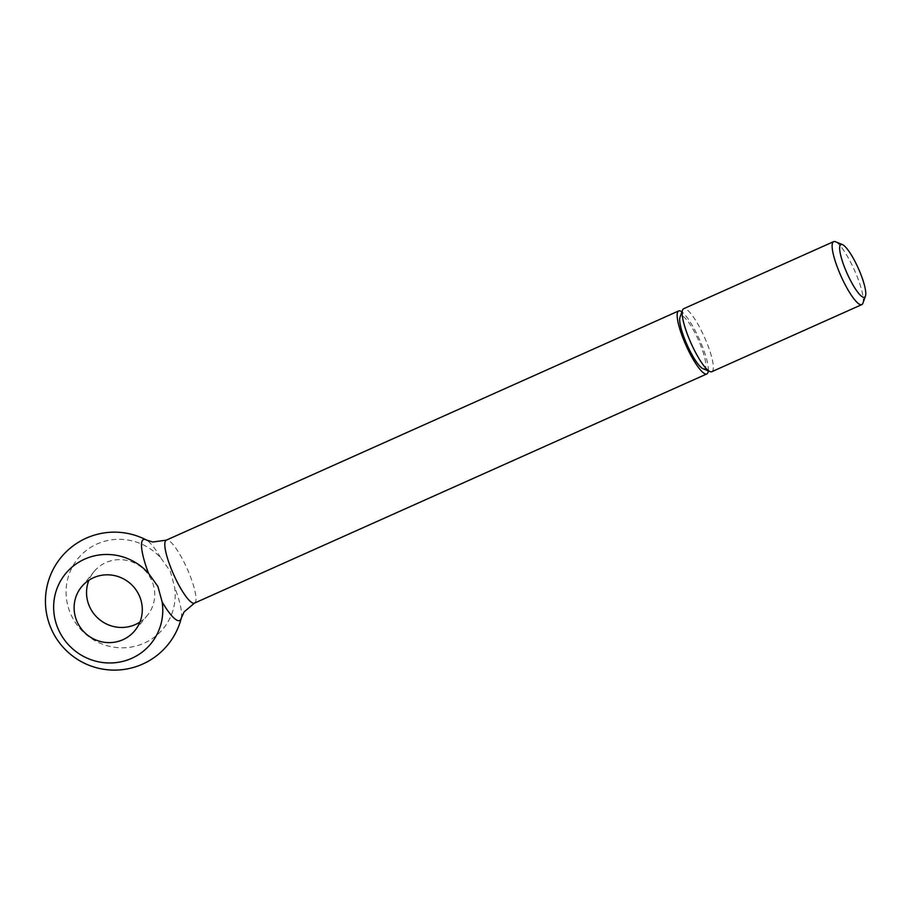 <?xml version="1.0" encoding="UTF-8"?>
<svg xmlns="http://www.w3.org/2000/svg" width="911" height="911" viewBox="0 0 911 911"><rect width="100%" height="100%" fill="white"/><g stroke="black" fill="none" stroke-linecap="round" stroke-linejoin="round"><path stroke-width="0.68" stroke-dasharray="4.55 3.42" d="M711.833 371.688A34.493 7.345 65.9 0 0 712.459 371.187A34.493 7.345 65.9 0 0 703.702 335.533A34.493 7.345 65.9 0 0 683.66 308.715M703.041 368.727A28.89 6.161 65.9 0 0 705.08 368.397A28.89 6.161 65.9 0 0 697.086 337.15A28.89 6.161 65.9 0 0 680.426 316.481A28.89 6.161 65.9 0 0 680.016 317.244M160.974 558.17L170.334 571.322L174.559 586.786A55.184 53.612 39.3 0 1 136.752 645.819A55.184 53.612 39.3 0 1 71.422 615.574A55.184 53.612 39.3 0 1 90.166 547.716A55.184 53.612 39.3 0 1 160.974 558.17A44.343 9.452 65.9 0 0 146.307 539.961M181.278 618.148A44.343 9.452 65.9 0 0 174.559 586.786M139.93 622.054A34.493 33.513 -140.7 0 0 147.32 615.426A34.493 33.513 -140.7 0 0 151.408 579.795A34.493 33.513 -140.7 0 0 93.97 571.687A34.493 33.513 -140.7 0 0 88.914 580.227M708.291 370.868A34.493 7.345 65.9 0 0 699.454 339.439A34.493 7.345 65.9 0 0 681.906 311.892M862.922 303.192A34.493 7.345 65.9 0 0 854.427 270.111A34.493 7.345 65.9 0 0 835.433 241.734M194.487 603.105A34.493 7.345 65.9 0 0 195.113 602.615A34.493 7.345 65.9 0 0 185.582 565.31A34.493 7.345 65.9 0 0 166.314 540.143M81.534 586.855L93.97 571.687M134.885 630.583L147.32 615.426"/><path stroke-width="1.37" d="M842.424 244.592L835.433 241.734A34.493 7.345 65.9 0 0 833.633 241.631A34.493 7.345 65.9 0 0 833.007 242.121A34.493 7.345 65.9 0 0 841.764 277.787A34.493 7.345 65.9 0 0 861.806 304.604A34.493 7.345 65.9 0 0 862.432 304.103A34.493 7.345 65.9 0 0 862.922 303.192L865.45 296.075A28.89 6.161 65.9 0 0 858.333 268.369A28.89 6.161 65.9 0 0 842.424 244.592A28.89 6.161 65.9 0 0 840.386 244.922A28.89 6.161 65.9 0 0 848.369 276.17A28.89 6.161 65.9 0 0 865.04 296.838A28.89 6.161 65.9 0 0 865.45 296.075M833.633 241.631L683.66 308.715A34.493 7.345 65.9 0 0 683.034 309.216A34.493 7.345 65.9 0 0 682.533 310.127A34.493 7.345 65.9 0 0 691.039 343.208A34.493 7.345 65.9 0 0 710.022 371.586A34.493 7.345 65.9 0 0 711.833 371.688L861.806 304.604M682.533 310.127L680.016 317.244A28.89 6.161 65.9 0 0 687.133 344.95A28.89 6.161 65.9 0 0 703.041 368.727L710.022 371.586M681.906 311.892A34.493 7.345 65.9 0 0 678.661 310.947A34.493 7.345 65.9 0 0 678.035 311.448A34.493 7.345 65.9 0 0 686.803 347.102A34.493 7.345 65.9 0 0 706.834 373.92A34.493 7.345 65.9 0 0 707.46 373.43A34.493 7.345 65.9 0 0 708.291 370.868M148.55 573.338A55.184 53.612 -140.7 0 0 77.742 562.873A55.184 53.612 -140.7 0 0 58.987 630.742A55.184 53.612 -140.7 0 0 124.329 660.987A55.184 53.612 -140.7 0 0 162.135 601.943A44.343 9.452 65.9 0 0 181.278 618.148L184.033 611.976L194.487 603.105A34.493 7.345 65.9 0 1 175.219 577.938A34.493 7.345 65.9 0 1 165.688 540.633A34.493 7.345 65.9 0 1 166.314 540.143L152.741 542.022L146.307 539.961A44.343 9.452 65.9 0 0 148.55 573.338L157.91 586.49L162.135 601.943M88.914 580.227A34.493 33.513 -140.7 0 0 89.882 607.318A34.493 33.513 -140.7 0 0 139.93 622.054M77.446 622.475A34.493 33.513 39.3 0 1 81.534 586.855A34.493 33.513 39.3 0 1 138.973 594.963A34.493 33.513 39.3 0 1 134.885 630.583A34.493 33.513 39.3 0 1 77.446 622.475M706.834 373.92L194.487 603.105M146.307 539.961A68.985 68.985 0 0 0 52.109 630.731A68.985 68.985 0 0 0 181.278 618.148M678.661 310.947L166.314 540.143"/></g></svg>
